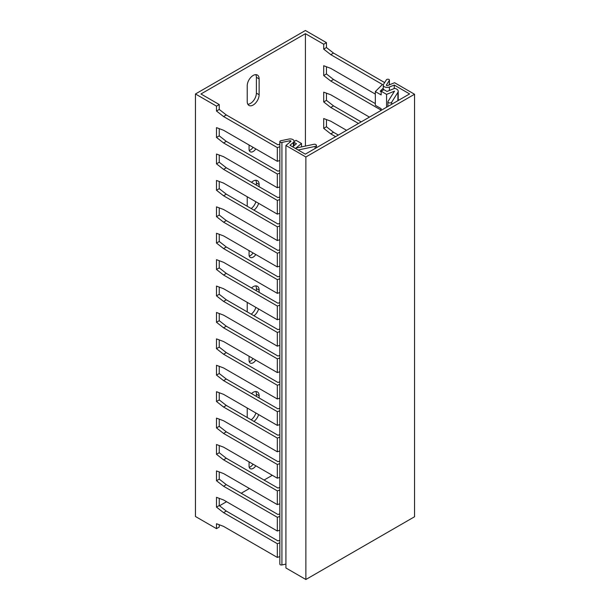 <?xml version="1.0" encoding="UTF-8"?>
<svg xmlns="http://www.w3.org/2000/svg" width="610" height="610" viewBox="0 0 610 610"><rect width="100%" height="100%" fill="white"/><g stroke="black" fill="none" stroke-linecap="round" stroke-linejoin="round"><path stroke-width="0.91" d="M195.459 93.978L305.412 30.5L326.449 42.647L323.704 44.233L305.412 33.672L200.949 93.978L219.242 104.546L216.497 106.132L195.459 93.978L195.459 516.495L216.497 528.641L216.497 523.738L223.557 526.377L277.329 557.426L277.329 543.693L223.557 512.644L216.497 507.131L219.242 505.553L226.302 511.066L277.969 540.895L279.837 540.269M249.238 467.283A5.818 3.363 120 0 0 253.058 464.187M247.835 104.249A8.41 4.857 120 0 0 256.383 93.139L256.383 77.295A8.41 4.857 120 0 0 255.781 74.633M249.238 150.395A5.818 3.363 120 0 0 253.058 147.307M251.206 208.559A8.41 4.857 120 0 0 255.895 201.757M256.383 185.135L256.383 182.924A8.41 4.857 120 0 0 255.781 180.263M249.238 256.025A5.818 3.363 120 0 0 253.058 252.936M251.206 314.188A8.41 4.857 120 0 0 255.895 307.387M256.383 290.764L256.383 288.545A8.41 4.857 120 0 0 255.781 285.892M249.238 361.654A5.818 3.363 120 0 0 253.058 358.566M251.206 419.817A8.41 4.857 120 0 0 255.895 413.016M256.383 396.393L256.383 394.174A8.41 4.857 120 0 0 255.781 391.521M216.497 106.132L216.497 111.028L223.557 116.54L226.302 114.954L277.969 144.791L279.837 144.166M216.497 507.131L216.497 497.333L223.557 499.971L277.329 531.02L277.329 517.288L223.557 486.239L216.497 480.726L216.497 470.928L223.557 473.566L277.329 504.607L277.329 490.882L223.557 459.833L216.497 454.32L216.497 444.522L223.557 447.161L277.329 478.202L277.329 464.469L223.557 433.428L216.497 427.915L216.497 418.109L223.557 420.747L277.329 451.796L277.329 438.064L223.557 407.022L216.497 401.51L216.497 391.704L223.557 394.342L277.329 425.391L277.329 411.658L223.557 380.609L216.497 375.097L216.497 365.298L223.557 367.937L277.329 398.986L277.329 385.253L223.557 354.204L216.497 348.691L216.497 338.893L223.557 341.531L277.329 372.573L277.329 358.848L223.557 327.799L216.497 322.286L216.497 312.488L223.557 315.126L277.329 346.167L277.329 332.435L223.557 301.393L216.497 295.88L216.497 286.075L223.557 288.713L277.329 319.762L277.329 306.029L223.557 274.988L216.497 269.467L216.497 259.669L223.557 262.308L277.329 293.357L277.329 279.624L223.557 248.575L216.497 243.062L216.497 233.264L223.557 235.902L277.329 266.951L277.329 253.219L223.557 222.17L216.497 216.657L216.497 206.859L223.557 209.497L277.329 240.538L277.329 226.806L223.557 195.764L216.497 190.251L216.497 180.453L223.557 183.091L277.329 214.133L277.329 200.4L223.557 169.359L216.497 163.846L216.497 154.04L223.557 156.678L277.329 187.727L277.329 173.995L223.557 142.946L216.497 137.433L216.497 127.635L223.557 130.273L277.329 161.322L277.329 147.589L223.557 116.54M279.837 556.587L277.329 557.426M277.329 543.693L279.837 542.862M277.329 517.288L279.837 516.449M279.837 530.182L277.329 531.02M277.329 490.882L279.837 490.043M279.837 503.776L277.329 504.607M277.329 464.469L279.837 463.638M279.837 477.371L277.329 478.202M277.329 438.064L279.837 437.233M279.837 450.965L277.329 451.796M277.329 411.658L279.837 410.82M279.837 424.552L277.329 425.391M277.329 385.253L279.837 384.414M279.837 398.147L277.329 398.986M277.329 358.848L279.837 358.009M279.837 371.742L277.329 372.573M277.329 332.435L279.837 331.604M279.837 345.336L277.329 346.167M277.329 306.029L279.837 305.198M279.837 318.923L277.329 319.762M277.329 279.624L279.837 278.785M279.837 292.518L277.329 293.357M277.329 253.219L279.837 252.38M279.837 266.113L277.329 266.951M277.329 226.806L279.837 225.975M279.837 239.707L277.329 240.538M277.329 200.4L279.837 199.569M279.837 213.302L277.329 214.133M277.329 173.995L279.837 173.164M279.837 186.889L277.329 187.727M277.329 147.589L279.837 146.751M279.837 160.483L277.329 161.322M223.557 512.644L226.302 511.066M219.242 505.553L219.242 498.362M294.058 142.351L296.46 143.739L292.693 146.85M315.134 148.466L315.134 146.423A1.937 1.121 0 0 0 316.415 145.371A1.937 1.121 0 0 0 313.807 144.318L295.949 148.07L301.508 143.487L301.508 146.903M315.134 146.423L298.145 149.991M294.058 141.52L296.079 140.353L301.508 143.487M279.837 513.864L277.969 514.489L226.302 484.653L219.242 479.14L219.242 471.949M279.837 487.459L277.969 488.076L226.302 458.247L219.242 452.734L219.242 445.544M279.837 461.053L277.969 461.671L226.302 431.842L219.242 426.329L219.242 419.139M279.837 434.64L277.969 435.265L226.302 405.437L219.242 399.924L219.242 392.733M279.837 408.235L277.969 408.86L226.302 379.031L219.242 373.518L219.242 366.328M279.837 381.829L277.969 382.455L226.302 352.618L219.242 347.105L219.242 339.915M279.837 355.424L277.969 356.042L226.302 326.213L219.242 320.7L219.242 313.51M279.837 329.011L277.969 329.636L226.302 299.807L219.242 294.294L219.242 287.104M279.837 302.606L277.969 303.231L226.302 273.402L219.242 267.889L219.242 260.699M279.837 276.2L277.969 276.826L226.302 246.997L219.242 241.476L219.242 234.286M279.837 249.795L277.969 250.413L226.302 220.584L219.242 215.071L219.242 207.88M279.837 223.39L277.969 224.007L226.302 194.178L219.242 188.665L219.242 181.475M279.837 196.977L277.969 197.602L226.302 167.773L219.242 162.26L219.242 155.07M279.837 170.571L277.969 171.196L226.302 141.368L219.242 135.855L219.242 128.664M219.242 104.546L219.242 109.442L226.302 114.954M219.242 524.768L219.242 527.055L216.497 528.641M223.557 486.239L226.302 484.653M219.242 479.14L216.497 480.726M223.557 459.833L226.302 458.247M219.242 452.734L216.497 454.32M223.557 433.428L226.302 431.842M219.242 426.329L216.497 427.915M223.557 407.022L226.302 405.437M219.242 399.924L216.497 401.51M223.557 380.609L226.302 379.031M219.242 373.518L216.497 375.097M223.557 354.204L226.302 352.618M219.242 347.105L216.497 348.691M223.557 327.799L226.302 326.213M219.242 320.7L216.497 322.286M223.557 301.393L226.302 299.807M219.242 294.294L216.497 295.88M223.557 274.988L226.302 273.402M219.242 267.889L216.497 269.467M223.557 248.575L226.302 246.997M219.242 241.476L216.497 243.062M223.557 222.17L226.302 220.584M219.242 215.071L216.497 216.657M223.557 195.764L226.302 194.178M219.242 188.665L216.497 190.251M223.557 169.359L226.302 167.773M219.242 162.26L216.497 163.846M223.557 142.946L226.302 141.368M219.242 135.855L216.497 137.433M219.242 109.442L216.497 111.028M305.412 146.08L305.412 33.672M219.524 505.766L226.562 501.702M241.194 493.254L249.429 488.503M264.069 480.055L272.296 475.297M255.803 465.773A5.818 3.363 -60 0 1 250.268 468.671A5.818 3.363 -60 0 1 249.063 466.002L249.063 461.884M251.503 393.58A8.41 4.857 -60 0 1 257.382 391.91A8.41 4.857 -60 0 1 259.128 395.76L256.383 394.174M247.233 417.522L247.233 408.014M258.64 414.602A8.41 4.857 -60 0 1 253.951 421.396M259.128 397.979L259.128 395.76M255.803 360.144A5.818 3.363 -60 0 1 250.268 363.041A5.818 3.363 -60 0 1 249.063 360.373L249.063 356.255M251.503 287.95A8.41 4.857 -60 0 1 257.382 286.281A8.41 4.857 -60 0 1 259.128 290.131L256.383 288.545M247.233 311.893L247.233 302.385M258.64 308.973A8.41 4.857 -60 0 1 253.951 315.774M259.128 292.35L259.128 290.131M255.803 254.523A5.818 3.363 -60 0 1 250.268 257.412A5.818 3.363 -60 0 1 249.063 254.751L249.063 250.626M251.503 182.321A8.41 4.857 -60 0 1 257.382 180.659A8.41 4.857 -60 0 1 259.128 184.502L256.383 182.924M247.233 206.264L247.233 196.756M258.64 203.344A8.41 4.857 -60 0 1 253.951 210.145M259.128 186.721L259.128 184.502M255.803 148.893A5.818 3.363 -60 0 1 250.268 151.783A5.818 3.363 -60 0 1 249.063 149.122L249.063 144.997M259.128 78.881L259.128 94.718A8.41 4.857 -60 0 1 255.453 103.181A8.41 4.857 -60 0 1 248.971 105.438A8.41 4.857 -60 0 1 247.233 101.588L247.233 85.743A8.41 4.857 -60 0 1 250.901 77.279A8.41 4.857 -60 0 1 257.382 75.03A8.41 4.857 -60 0 1 259.128 78.881L256.383 77.295M323.704 44.233L323.704 49.128L330.765 54.648L382.432 84.477L375.333 91.576L375.333 105.309L381.151 108.664L381.151 110.357M381.151 110.143L330.765 81.054L323.704 75.541L323.704 65.735L330.765 68.373L375.333 94.108M358.466 123.449L330.765 107.459L323.704 101.946L323.704 92.148L330.765 94.786L369.446 117.112M335.599 136.655L330.765 133.864L323.704 128.352L323.704 118.553L330.765 121.192L346.571 130.319M326.449 119.575L326.449 126.766L333.51 132.278L338.344 135.069M326.449 93.17L326.449 100.36L333.51 105.873L361.212 121.87M326.449 66.764L326.449 73.955L333.51 79.468L375.333 103.616M326.449 42.647L326.449 47.549L333.51 53.062L384.651 82.586M381.151 91.767L380.183 91.203L383.263 88.13M398.216 100.505L398.216 91.294A5.429 3.134 180 0 0 394.685 88.358L387.022 91.454L383.896 89.647L381.151 91.233L381.151 94.931L375.333 91.576M398.216 91.294A5.429 3.134 180 0 1 397.888 92.362L391.666 102.236A1.937 1.121 180 0 1 389.508 102.953A1.937 1.121 180 0 1 387.907 101.855A1.937 1.121 180 0 1 388.021 101.466L394.517 91.157L386.58 94.367L386.58 107.223M386.58 94.367L381.151 91.233M333.51 132.278L330.765 133.864M326.449 126.766L323.704 128.352M333.51 105.873L330.765 107.459M326.449 100.36L323.704 101.946M333.51 79.468L330.765 81.054M326.449 73.955L323.704 75.541M333.51 53.062L330.765 54.648M326.449 47.549L323.704 49.128M305.869 579.5L414.541 516.761L414.541 94.245L305.869 156.991L305.869 579.5L285.915 567.979L285.915 145.47L305.869 156.991M414.541 94.245L394.586 82.724L387.586 85.552A0.778 0.45 180 0 1 386.412 85.034L389.325 80.421A1.555 0.9 0 0 0 389.416 80.108A1.555 0.9 0 0 0 388.135 79.231A1.555 0.9 0 0 0 386.404 79.803L383.499 84.424A3.881 2.242 0 0 0 383.263 85.186A3.881 2.242 0 0 0 385.352 87.177A3.881 2.242 0 0 0 389.371 87.024L394.235 85.057L409.6 93.932L305.32 154.139L289.956 145.264L293.357 142.458A3.881 2.242 0 0 0 294.058 141.169A3.881 2.242 0 0 0 288.85 139.065L280.859 140.742A1.555 0.9 0 0 0 279.837 141.589L279.837 564.097A1.555 0.9 0 0 0 281.919 564.944L285.915 564.097M285.915 145.47L290.817 141.428A0.778 0.45 180 0 0 289.91 140.75L281.919 142.427A1.555 0.9 0 0 1 279.837 141.589M394.235 88.541L394.235 85.057M391.666 102.236L391.666 104.287M397.888 92.362L397.888 100.688M259.128 94.718L256.383 93.139M289.91 142.168L289.91 140.75M281.919 564.944L281.919 142.427M293.357 146.301L293.357 142.458M389.371 90.509L389.371 87.024M389.325 84.851L389.325 80.421M316.415 147.734L316.415 145.371M387.907 101.855L387.907 106.46M294.058 145.721L294.058 141.169M383.263 90.021L383.263 85.186M389.416 84.813L389.416 80.108"/></g></svg>
